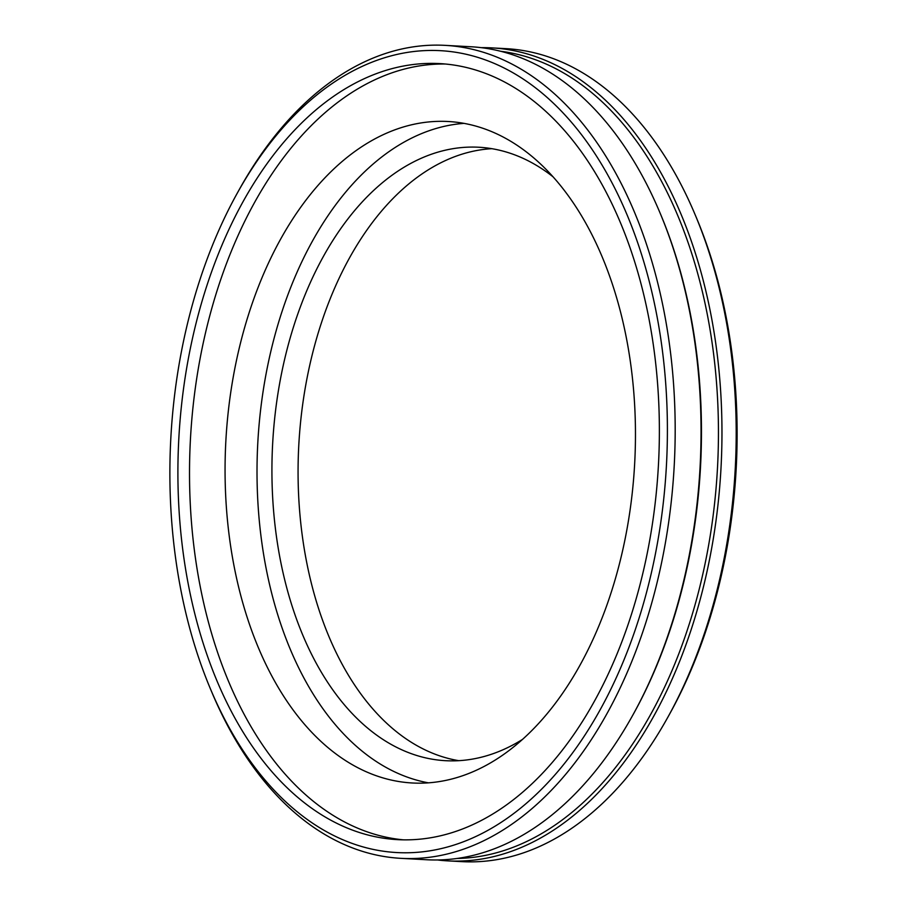 <?xml version="1.0" encoding="UTF-8"?>
<svg xmlns="http://www.w3.org/2000/svg" width="907" height="907" viewBox="0 0 907 907"><rect width="100%" height="100%" fill="white"/><g stroke="black" fill="none" stroke-linecap="round" stroke-linejoin="round"><path stroke-width="1.36" d="M464.044 123.375A331.225 204.71 -86.9 0 0 259.164 423.886A331.225 204.71 -86.9 0 0 405.361 776.415A331.225 204.71 -86.9 0 0 428.433 782.843M487.116 129.803A331.225 204.71 93.1 0 1 631.998 495.199A331.225 204.71 93.1 0 1 412.402 782.99A331.225 204.71 93.1 0 1 225.843 441.21A331.225 204.71 93.1 0 1 448.115 121.504A331.225 204.71 93.1 0 1 487.116 129.803M349.717 842.512A401.54 248.178 93.1 0 1 210.435 688.889A401.54 248.178 93.1 0 1 237.192 193.304A401.54 248.178 93.1 0 1 558.236 107.933A401.54 248.178 93.1 0 1 643.879 602.101A401.54 248.178 93.1 0 1 349.717 842.512M237.192 193.304L239.04 189.971A407.096 251.602 93.1 0 1 444.94 45.35A407.096 251.602 93.1 0 1 674.23 465.416A407.096 251.602 93.1 0 1 401.053 858.351A407.096 251.602 93.1 0 1 353.118 848.147A407.096 251.602 93.1 0 1 211.909 692.404L210.435 688.889M444.94 45.35L470.801 46.745A407.096 251.602 93.1 0 1 659.933 212.691A407.096 251.602 93.1 0 1 632.803 715.135A407.096 251.602 93.1 0 1 426.902 859.757L401.053 858.351M659.933 212.691L660.602 214.279A404.59 250.06 93.1 0 1 633.642 713.628L632.803 715.135M500.573 51.257A404.59 250.06 93.1 0 1 717.494 467.751A404.59 250.06 93.1 0 1 456.992 858.476M481.243 47.663A407.096 251.602 93.1 0 1 491.719 47.878A407.096 251.602 93.1 0 1 721.008 467.944A407.096 251.602 93.1 0 1 447.82 860.879A407.096 251.602 93.1 0 1 437.378 859.961M491.719 47.878L505.947 48.649A407.096 251.602 93.1 0 1 695.091 214.596A407.096 251.602 93.1 0 1 667.96 717.029A407.096 251.602 93.1 0 1 462.06 861.65L447.82 860.879M695.091 214.596L696.565 218.111A401.54 248.178 93.1 0 1 669.808 713.696L667.96 717.029M458.772 760.667A307.167 189.846 93.1 0 1 435.632 754.409A307.167 189.846 93.1 0 1 300.194 426.075A307.167 189.846 93.1 0 1 491.809 148.68M522.568 739.375A307.167 189.846 93.1 0 1 445.654 760.701A307.167 189.846 93.1 0 1 409.488 752.991A307.167 189.846 93.1 0 1 275.138 414.136A307.167 189.846 93.1 0 1 478.771 147.24A307.167 189.846 93.1 0 1 552.941 176.729M403.502 839.848A388.593 240.174 93.1 0 1 363.56 830.529A388.593 240.174 93.1 0 1 193.066 406.517A388.593 240.174 93.1 0 1 445.394 64.023M351.939 829.905A388.593 240.174 93.1 0 1 181.967 401.223A388.593 240.174 93.1 0 1 439.589 63.592A388.593 240.174 93.1 0 1 658.459 464.565A388.593 240.174 93.1 0 1 397.685 839.644A388.593 240.174 93.1 0 1 351.939 829.905"/></g></svg>
